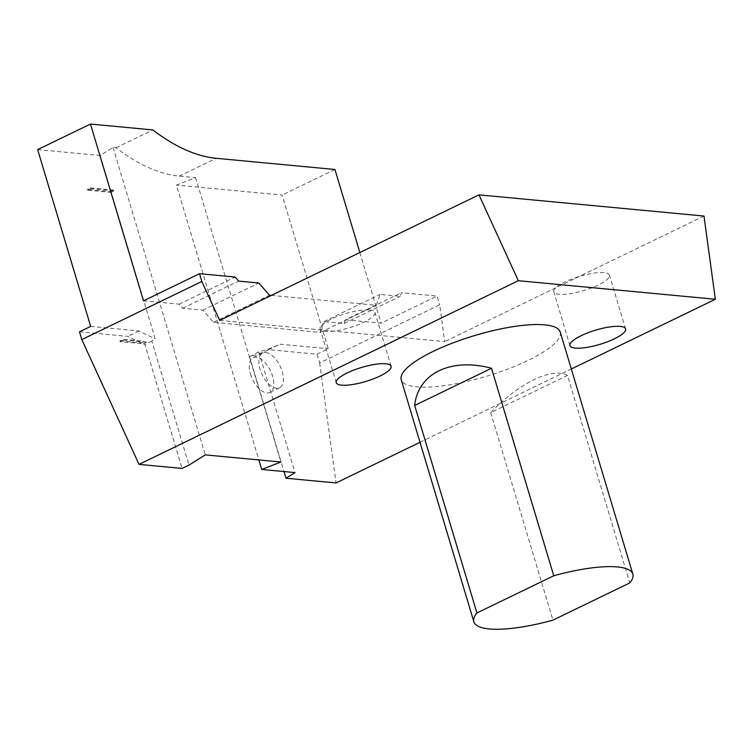 <?xml version="1.0" encoding="UTF-8"?>
<svg xmlns="http://www.w3.org/2000/svg" width="753" height="753" viewBox="0 0 753 753"><rect width="100%" height="100%" fill="white"/><g stroke="black" fill="none" stroke-linecap="round" stroke-linejoin="round"><path stroke-width="0.56" stroke-dasharray="3.77 2.82" d="M37.65 149.631L100.017 155.504L113.044 147.475L116.018 147.757A207.48 106.888 64.2 0 0 179.355 176.127L195.601 177.661L176.418 185.106L258.872 459.932M195.601 177.661L280.916 462.013M250.467 374.015A19.296 9.94 64.2 0 0 269.922 392.417A19.296 9.94 64.2 0 0 271.626 373.394A19.296 9.94 64.2 0 0 256.152 357.186A19.296 9.94 64.2 0 0 253.112 357.684A19.296 9.94 64.2 0 0 250.467 374.015M265.762 352.536A19.296 9.94 -115.8 0 1 281.236 368.735A19.296 9.94 -115.8 0 1 279.532 387.767A19.296 9.94 -115.8 0 1 262.176 374.74A19.296 9.94 -115.8 0 1 262.712 353.035A19.296 9.94 -115.8 0 1 265.762 352.536M111.293 192.42L87.536 190.18L87.301 189.408L111.058 191.648L113.628 190.038L113.854 190.81L111.293 192.42L155.165 338.671L151.824 341.165L189.003 465.1M151.824 341.165L144.924 344.507L182.104 468.441M219.697 320.401L444.722 341.598L439.705 304.814L319.667 362.946L317.041 354.192L268.727 349.646A414.95 213.777 64.2 0 1 249.572 356.762L284.013 471.557M319.667 362.946L336.045 482.937M119.906 340.855L141.178 342.86L144.378 341.307A414.95 213.777 -115.8 0 0 146.506 342.257L143.305 343.81L120.141 341.627L119.906 340.855L123.106 339.302L144.378 341.307M143.305 343.81A414.95 213.777 64.2 0 0 144.924 344.507M79.479 331.819L127.794 336.375A414.95 213.777 64.2 0 0 141.178 342.86M560.213 332.007A82.99 21.197 -16.7 0 1 508.623 368.754A82.99 21.197 -16.7 0 1 416.71 386.854A82.99 21.197 -16.7 0 1 401.236 379.7M420.005 442.284L571.311 369.008M703.989 216.045L444.722 341.598M271.344 295.392L376.359 305.285L380.03 294.432L400.219 296.334L401.443 292.71L437.079 296.07L439.705 304.814M143.494 300.824L179.129 304.174L182.659 308.241L202.849 310.142L213.438 322.34L320.345 332.412L324.006 321.55L344.206 323.451L345.429 319.837L401.443 292.71M345.429 319.837L381.065 323.188L437.079 296.07M359.859 252.528L381.065 323.188M116.018 147.757L152.831 129.93M567.517 375.418C551.987 366.946 519.146 382.853 490.702 412.616L567.517 375.418L629.772 582.916M490.702 412.616L552.956 620.124M317.041 354.192L328.242 348.771L282.13 195.065L176.418 185.106M334.944 169.491L282.13 195.065M604.038 272.605A29.047 7.417 163.3 0 0 571.866 278.939A29.047 7.417 163.3 0 0 553.813 291.806A29.047 7.417 163.3 0 0 583.763 290.564A29.047 7.417 163.3 0 0 609.459 275.109A29.047 7.417 163.3 0 0 604.038 272.605M369.619 309.963A28.633 7.314 -16.7 0 1 374.956 312.429A28.633 7.314 -16.7 0 1 349.637 327.668A28.633 7.314 -16.7 0 1 320.11 328.882A28.633 7.314 -16.7 0 1 337.909 316.213A28.633 7.314 -16.7 0 1 369.619 309.963M101.071 154.996L100.281 155.711A207.48 106.888 -115.8 0 1 100.017 155.504M90.68 326.397L139.004 330.944A414.95 213.777 64.2 0 0 155.165 338.671M100.281 155.711L111.058 191.648M249.572 356.762L258.759 351.858A414.95 213.777 64.2 0 0 279.928 344.215L328.242 348.771M258.759 351.858L294.988 472.592M113.854 190.81L90.737 188.627L90.501 187.864L87.301 189.408M90.737 188.627L87.536 190.18M90.501 187.864L113.628 190.038M113.044 147.475L205.277 454.887M268.727 349.646L279.928 344.215M344.206 323.451L400.219 296.334M324.006 321.55L380.03 294.432M320.345 332.412L376.359 305.285M213.438 322.34L269.452 295.214M202.849 310.142L258.863 283.015M182.659 308.241L238.673 281.114M179.129 304.174L235.143 277.048M139.004 330.944L127.794 336.375M146.506 342.257L123.341 340.074L123.106 339.302M123.341 340.074L120.141 341.627M179.355 176.127L216.167 158.299M262.712 353.035L253.112 357.684M279.532 387.767L269.922 392.417M625.592 328.91L609.459 275.109M569.955 345.599L553.813 291.806M391.099 366.231L374.956 312.429M336.252 382.684L320.11 328.882"/><path stroke-width="1.13" d="M258.872 459.932L261.724 469.458L294.988 472.592L286.008 478.23L336.045 482.937L420.005 442.284M81.813 339.594L79.479 331.819L90.68 326.397L37.65 149.631L90.464 124.057L143.494 300.824L199.507 273.697L201.842 281.471L81.813 339.594L139.032 464.385L182.104 468.441L189.003 465.1L205.277 454.887L280.916 462.013L261.724 469.458M284.013 471.557L286.008 478.23M385.762 363.755A28.633 7.314 -16.7 0 1 391.099 366.231A28.633 7.314 -16.7 0 1 365.779 381.46A28.633 7.314 -16.7 0 1 336.252 382.684A28.633 7.314 -16.7 0 1 354.051 370.005A28.633 7.314 -16.7 0 1 385.762 363.755M473.863 621.79L401.236 379.7A82.99 21.197 -16.7 0 1 474.635 335.546A82.99 21.197 -16.7 0 1 560.213 332.007L632.84 574.087A82.99 21.197 -16.7 0 1 629.772 582.916L552.956 620.124A82.99 21.197 -16.7 0 1 489.337 628.943A82.99 21.197 -16.7 0 1 473.863 621.79A82.99 21.197 -16.7 0 1 476.931 612.961L414.677 405.462L491.502 368.255L553.756 575.763A82.99 21.197 -16.7 0 1 632.84 574.087M620.18 326.407A29.047 7.417 163.3 0 0 588.008 332.741A29.047 7.417 163.3 0 0 569.955 345.599A29.047 7.417 163.3 0 0 599.906 344.356A29.047 7.417 163.3 0 0 625.592 328.91A29.047 7.417 163.3 0 0 620.18 326.407M571.311 369.008L715.35 299.261L703.989 216.045L478.964 194.858L518.328 280.709L715.35 299.261M139.032 464.385L518.328 280.709M201.842 281.471L219.697 320.401L478.964 194.858M199.507 273.697L235.143 277.048L238.673 281.114L258.863 283.015L269.452 295.214L271.344 295.392M90.464 124.057L152.831 129.93A207.48 106.888 64.2 0 0 216.167 158.299L334.944 169.491L359.859 252.528M476.931 612.961L553.756 575.763M414.677 405.462C418.028 373.328 450.868 357.421 491.502 368.255"/></g></svg>
